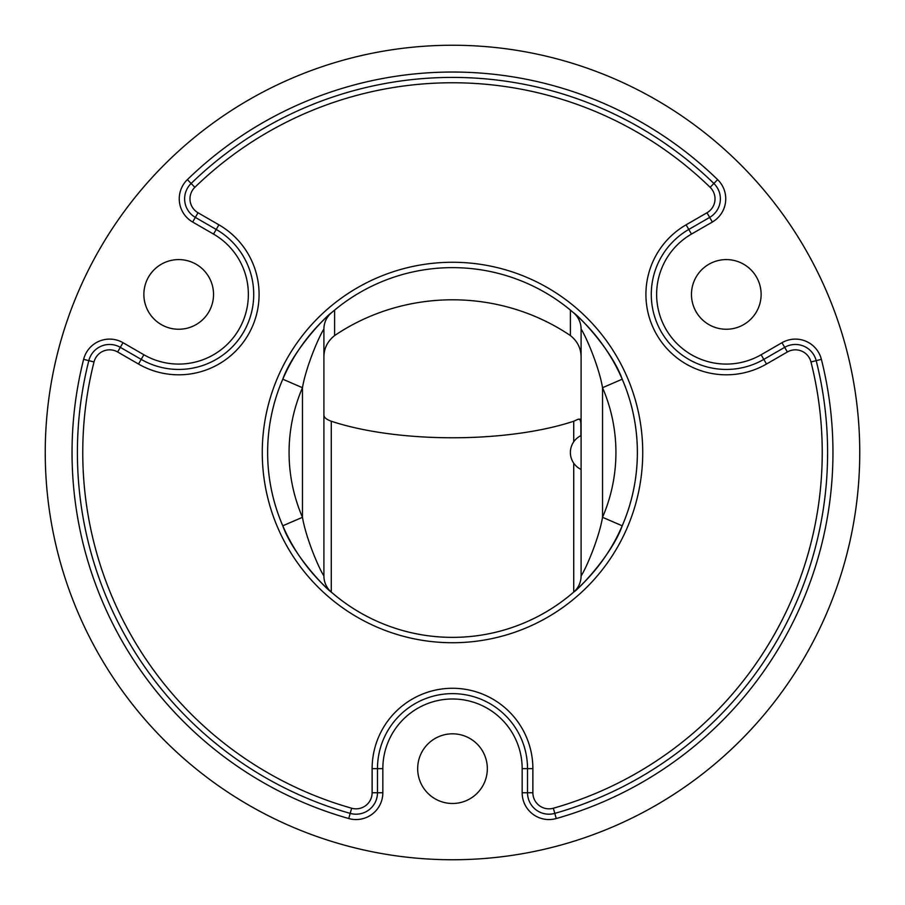 <?xml version="1.0" encoding="UTF-8"?>
<svg xmlns="http://www.w3.org/2000/svg" width="905" height="905" viewBox="0 0 905 905"><rect width="100%" height="100%" fill="white"/><g stroke="black" fill="none" stroke-linecap="round" stroke-linejoin="round"><path stroke-width="1.36" d="M613.262 361.208L613.262 361.208A184.869 184.869 0 0 0 610.581 356.638L610.581 356.638M593.024 332.373L593.024 332.373A184.869 184.869 0 0 0 581.101 319.691M323.9 319.691A184.869 184.869 0 0 0 291.738 361.208M291.738 543.792L291.738 543.792A184.869 184.869 0 0 0 330.732 591.599M452.5 637.369A184.869 184.869 0 0 1 267.631 452.5A184.869 184.869 0 0 1 573.725 312.926A21.437 21.437 0 0 1 581.101 329.103C585.965 336.241 599.042 366.864 602.538 387.702L602.538 517.298C599.042 538.09 585.976 568.747 581.101 575.897L581.101 329.103A21.437 21.437 0 0 0 573.725 312.926A184.869 184.869 0 0 0 267.631 452.5A184.869 184.869 0 0 0 452.5 637.369A184.869 184.869 0 0 0 637.369 452.5A184.869 184.869 0 0 0 331.275 312.926C327.203 315.053 293.231 349.635 282.779 379.195A184.869 184.869 0 0 0 282.779 525.805A184.869 184.869 0 0 1 282.779 379.195L302.462 387.702A163.432 163.432 0 0 0 302.462 517.298L282.779 525.805C293.333 555.546 327.225 589.936 331.275 592.074A184.869 184.869 0 0 0 613.262 543.792M726.296 369.444A75.025 75.025 0 0 1 688.784 229.451L709.667 217.404A21.437 21.437 0 0 0 713.875 183.466A375.1 375.1 0 0 0 191.125 183.466A21.437 21.437 0 0 0 195.333 217.404L216.216 229.451A75.025 75.025 0 0 1 178.704 369.444A75.025 75.025 0 0 1 141.191 359.387L120.32 347.339A21.437 21.437 0 0 0 88.814 360.654A375.1 375.1 0 0 0 350.201 813.38A21.437 21.437 0 0 0 377.476 792.757L377.476 768.65A75.025 75.025 0 0 1 452.5 693.637A75.025 75.025 0 0 1 527.524 768.65L527.524 792.757A21.437 21.437 0 0 0 554.799 813.38A375.1 375.1 0 0 0 816.186 360.654A21.437 21.437 0 0 0 784.68 347.339L763.809 359.387A75.025 75.025 0 0 1 726.296 369.444A75.025 75.025 0 0 0 763.809 359.387L761.128 354.749L781.999 342.701A26.788 26.788 0 0 1 821.378 359.342A380.462 380.462 0 0 1 556.258 818.539A26.788 26.788 0 0 1 522.162 792.757L522.162 768.65A69.662 69.662 0 0 0 452.5 698.988A69.662 69.662 0 0 0 382.838 768.65L382.838 792.757A26.788 26.788 0 0 1 348.742 818.539L351.66 808.222A16.075 16.075 0 0 0 372.125 792.757L372.125 768.65A80.375 80.375 0 0 1 452.5 688.275A80.375 80.375 0 0 1 532.875 768.65L522.162 768.65M487.331 768.65A34.831 34.831 0 0 0 452.5 733.819A34.831 34.831 0 0 0 417.669 768.65A34.831 34.831 0 0 0 452.5 803.482A34.831 34.831 0 0 0 487.331 768.65M761.128 294.419A34.831 34.831 0 0 0 726.296 259.588A34.831 34.831 0 0 0 691.465 294.419A34.831 34.831 0 0 0 726.296 329.25A34.831 34.831 0 0 0 761.128 294.419M213.535 294.419A34.831 34.831 0 0 0 178.704 259.588A34.831 34.831 0 0 0 143.872 294.419A34.831 34.831 0 0 0 178.704 329.25A34.831 34.831 0 0 0 213.535 294.419M452.5 859.75A407.25 407.25 0 0 0 859.75 452.5A407.25 407.25 0 0 0 452.5 45.25A407.25 407.25 0 0 0 45.25 452.5A407.25 407.25 0 0 0 452.5 859.75M323.9 357.916C323.741 348.821 327.316 341.366 334.612 335.563A202.709 191.758 180 0 1 570.388 335.563L570.388 310.098M334.612 310.098L334.612 335.563M573.725 463.179L573.725 592.074A21.437 21.437 0 0 0 581.101 575.897A21.437 21.437 0 0 1 573.725 592.074C577.797 589.947 611.769 555.365 622.221 525.805L602.538 517.298A163.432 163.432 0 0 0 602.538 387.702L622.221 379.195A184.869 184.869 0 0 1 622.221 525.805A184.869 184.869 0 0 0 622.221 379.195C611.667 349.454 577.775 315.064 573.725 312.926M323.9 329.103L323.9 575.897C319.035 568.759 305.958 538.136 302.462 517.298L302.462 387.702C305.958 366.91 319.024 336.253 323.9 329.103A21.437 21.437 0 0 1 331.275 312.926A21.437 21.437 0 0 0 323.9 329.103M573.725 441.821L573.725 421.232A169.552 54.99 0 0 1 331.275 421.232L331.275 592.074A21.437 21.437 0 0 1 323.9 575.897A21.437 21.437 0 0 0 331.275 592.074M573.725 421.232L577.899 419.354C579.969 418.574 580.965 420.644 580.886 425.565L580.886 435.667M577.899 419.354L581.101 419.06M323.9 414.886C323.832 417.329 326.286 419.445 331.275 421.232M570.388 335.563C577.662 341.332 581.236 348.776 581.101 357.916M532.875 768.65L532.875 792.757A16.075 16.075 0 0 0 553.34 808.222A369.738 369.738 0 0 0 810.982 361.966A16.075 16.075 0 0 0 787.361 351.977L766.49 364.036A80.375 80.375 0 0 1 656.691 334.612A80.375 80.375 0 0 1 686.103 224.813L706.986 212.766A16.075 16.075 0 0 0 710.142 187.312L713.875 183.466A375.1 375.1 0 0 0 191.125 183.466A21.437 21.437 0 0 0 195.333 217.404L198.014 212.766L218.897 224.813A80.375 80.375 0 0 1 248.309 334.612A80.375 80.375 0 0 1 138.51 364.036L117.639 351.977A16.075 16.075 0 0 0 94.018 361.966A369.738 369.738 0 0 0 351.66 808.222M710.142 187.312A369.738 369.738 0 0 0 194.858 187.312A16.075 16.075 0 0 0 198.014 212.766M348.742 818.539A380.462 380.462 0 0 1 83.622 359.342A26.788 26.788 0 0 1 123.001 342.701L117.639 351.977M810.982 361.966L816.186 360.654A21.437 21.437 0 0 0 784.68 347.339L781.999 342.701M452.5 262.269A190.231 190.231 0 0 1 642.731 452.5A190.231 190.231 0 0 1 452.5 642.731A190.231 190.231 0 0 1 262.269 452.5A190.231 190.231 0 0 1 452.5 262.269M686.103 224.813L691.465 234.09A69.662 69.662 0 0 0 726.296 364.082A69.662 69.662 0 0 0 761.128 354.749M123.001 342.701L143.872 354.749A69.662 69.662 0 0 0 245.99 312.451A69.662 69.662 0 0 0 213.535 234.09L192.663 222.042A26.788 26.788 0 0 1 187.38 179.62A380.462 380.462 0 0 1 717.62 179.62A26.788 26.788 0 0 1 712.337 222.042L691.465 234.09M143.872 354.749L138.51 364.036M532.875 792.757L522.162 792.757M356.05 814.195A21.437 21.437 0 0 0 377.476 792.757L372.125 792.757M548.95 814.195A21.437 21.437 0 0 0 554.799 813.38A375.1 375.1 0 0 0 816.186 360.654L821.378 359.342M706.986 212.766L709.667 217.404A21.437 21.437 0 0 0 713.875 183.466L717.62 179.62M382.838 768.65L377.476 768.65A75.025 75.025 0 0 1 452.5 693.637A75.025 75.025 0 0 1 527.524 768.65M120.32 347.339A21.437 21.437 0 0 0 88.814 360.654A375.1 375.1 0 0 0 350.201 813.38M213.535 234.09L216.216 229.451A75.025 75.025 0 0 1 178.704 369.444M382.838 792.757L377.476 792.757M83.622 359.342L94.018 361.966M553.34 808.222L556.258 818.539M192.663 222.042L195.333 217.404M187.38 179.62L194.858 187.312M709.667 217.404L712.337 222.042M377.476 768.65L372.125 768.65M787.361 351.977L784.68 347.339M766.49 364.036L763.809 359.387M216.216 229.451L218.897 224.813M581.101 435.554A18.756 18.756 0 0 0 581.101 469.446"/></g></svg>
